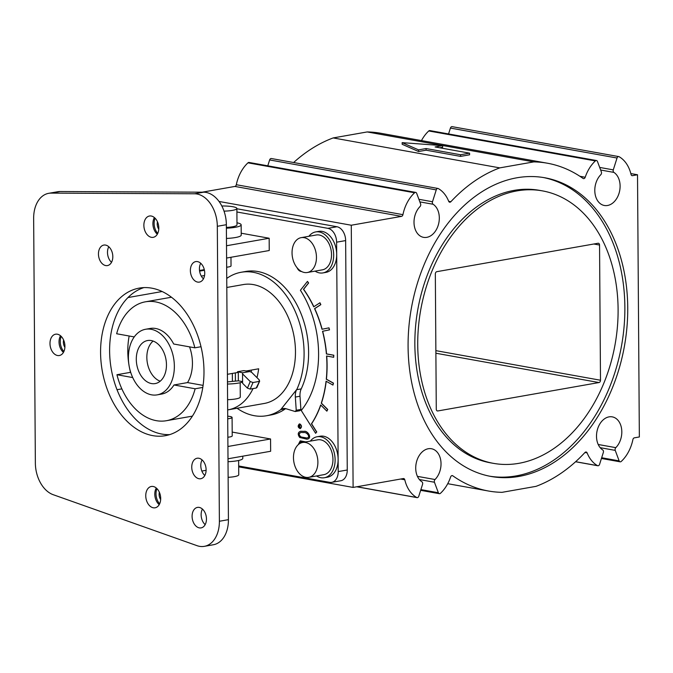 <?xml version="1.0" encoding="UTF-8"?>
<svg xmlns="http://www.w3.org/2000/svg" width="673" height="673" viewBox="0 0 673 673"><rect width="100%" height="100%" fill="white"/><g stroke="black" fill="none" stroke-linecap="round" stroke-linejoin="round"><path stroke-width="1.01" d="M418.9 199.301L432.495 201.749A2.078 1.481 100.2 0 0 433.101 204.264A17.481 12.467 -79.8 0 1 438.367 224.782A17.481 12.467 -79.8 0 1 423.569 237.35A17.481 12.467 -79.8 0 1 414.156 224.807A17.481 12.467 -79.8 0 1 420.019 206.569A2.078 1.481 100.2 0 0 420.591 203.843L416.68 193.344A2.078 1.481 100.2 0 0 415.687 192.402A2.078 1.481 100.2 0 0 414.585 192.781A34.138 24.346 100.2 0 0 402.934 214.662A2.078 1.481 -79.8 0 1 401.495 216.378L351.281 225.228L219.036 201.463M238.679 466.852L353.106 487.42L403.329 478.562A2.078 1.481 -79.8 0 1 403.707 478.562A2.078 1.481 -79.8 0 1 404.784 479.773A34.138 24.346 100.2 0 0 416.713 497.498A2.078 1.481 100.2 0 0 417.05 497.625A2.078 1.481 100.2 0 0 418.791 496.194L422.551 484.35A2.078 1.481 100.2 0 0 421.946 481.826A17.481 12.467 100.2 0 1 416.671 461.308A17.481 12.467 100.2 0 1 431.469 448.74A17.481 12.467 100.2 0 1 440.882 461.283A17.481 12.467 100.2 0 1 435.019 479.521A2.078 1.481 100.2 0 0 434.447 482.247L438.359 492.745A2.078 1.481 100.2 0 0 439.351 493.688A2.078 1.481 100.2 0 0 440.453 493.309A34.138 24.346 100.2 0 0 450.616 476.98A2.078 1.481 -79.8 0 1 452.34 475.609A2.078 1.481 -79.8 0 1 452.786 475.794A166.525 118.742 100.2 0 0 488.455 491.012A166.525 118.742 100.2 0 0 502.041 492.333L536.045 486.343A166.525 118.742 100.2 0 0 584.955 452.5A2.078 1.481 -79.8 0 1 586.158 452.012A2.078 1.481 -79.8 0 1 587.134 452.912A34.138 24.346 100.2 0 0 597.498 465.632A2.078 1.481 100.2 0 0 597.834 465.758A2.078 1.481 100.2 0 0 599.576 464.328L603.336 452.475A2.078 1.481 100.2 0 0 602.73 449.959A17.481 12.467 100.2 0 1 597.456 429.441A17.481 12.467 100.2 0 1 612.253 416.865A17.481 12.467 100.2 0 1 621.667 429.416A17.481 12.467 100.2 0 1 615.803 447.654A2.078 1.481 100.2 0 0 615.231 450.38L600.173 447.671M601.662 457.741L619.143 460.879L615.231 450.38M619.143 460.879A2.078 1.481 100.2 0 0 620.136 461.821A2.078 1.481 100.2 0 0 621.238 461.442A34.138 24.346 100.2 0 0 632.898 439.562A2.078 1.481 -79.8 0 1 634.328 437.845L639.35 436.962L637.516 174.77L632.494 175.661A2.078 1.481 -79.8 0 1 632.115 175.661A2.078 1.481 -79.8 0 1 631.047 174.45A34.138 24.346 100.2 0 0 619.118 156.725A2.078 1.481 100.2 0 0 618.773 156.599A2.078 1.481 100.2 0 0 617.032 158.02L613.28 169.874A2.078 1.481 100.2 0 0 613.885 172.389A17.481 12.467 -79.8 0 1 619.152 192.915A17.481 12.467 -79.8 0 1 604.354 205.484A17.481 12.467 -79.8 0 1 594.94 192.941A17.481 12.467 -79.8 0 1 600.804 174.694A2.078 1.481 100.2 0 0 601.376 171.977L597.464 161.47A2.078 1.481 100.2 0 0 596.471 160.527A2.078 1.481 100.2 0 0 595.369 160.914A34.138 24.346 100.2 0 0 585.216 177.243A2.078 1.481 -79.8 0 1 583.491 178.614A2.078 1.481 -79.8 0 1 583.045 178.429A166.525 118.742 100.2 0 0 547.368 163.211A166.525 118.742 100.2 0 0 533.782 161.89L367.172 131.942L333.169 137.931A166.525 118.742 100.2 0 0 293.63 162.521M333.169 137.931L499.778 167.88L533.782 161.89M499.778 167.88A166.525 118.742 100.2 0 0 450.868 201.723A2.078 1.481 -79.8 0 1 449.665 202.203A2.078 1.481 -79.8 0 1 448.689 201.303A34.138 24.346 100.2 0 0 438.333 188.591A2.078 1.481 100.2 0 0 437.988 188.465A2.078 1.481 100.2 0 0 436.247 189.895L269.637 159.947L267.778 165.81M432.495 201.749L436.247 189.895M338.746 484.838L353.106 487.42L351.281 225.228M516.872 177.79A151.745 108.21 100.2 0 0 408.856 327.221A151.745 108.21 100.2 0 0 491.071 476.467A151.745 108.21 100.2 0 0 624.409 346.25A151.745 108.21 100.2 0 0 544.751 177.756A151.745 108.21 100.2 0 0 516.872 177.79M401.495 216.378L234.885 186.429L202.262 192.184M234.885 186.429A2.078 1.481 100.2 0 0 236.316 184.722L402.934 214.662M414.585 192.781L247.967 162.832A34.138 24.346 100.2 0 0 236.316 184.722M247.967 162.832A2.078 1.481 -79.8 0 1 249.077 162.454L415.687 192.402M269.637 159.947A2.078 1.481 -79.8 0 1 271.37 158.525L437.988 188.465M547.368 163.211L380.758 133.271A166.525 118.742 100.2 0 0 367.172 131.942M595.369 160.914L428.751 130.966A34.138 24.346 100.2 0 0 421.483 140.59M428.751 130.966A2.078 1.481 -79.8 0 1 429.862 130.587L596.471 160.527M448.563 133.944L450.422 128.08A2.078 1.481 -79.8 0 1 452.155 126.659L618.773 156.599M201.85 471.058L206.106 470.309M199.502 270.487L204.306 269.646M227.996 458.784L270.647 451.263L270.563 438.973L227.911 446.493M227.701 416.183A8.328 1.481 179.6 0 1 229.796 416.452A8.328 1.481 179.6 0 1 232.092 417.453L232.219 435.894A8.328 1.481 179.6 0 1 229.644 436.987A8.328 1.481 179.6 0 1 227.844 437.223M232.193 432.083L270.563 438.973M117.026 389.717L121.863 388.868M127.988 297.55L162.143 291.527M226.591 258.045L269.242 250.524L269.158 238.234L226.507 245.754M226.456 238.444A18.735 3.331 -0.4 0 0 241.228 235.079L241.153 224.841A18.735 3.331 179.6 0 1 226.389 228.197M241.212 233.211L269.158 238.234M228.122 477.334A14.57 2.591 -0.4 0 0 238.738 474.768L238.637 460.475M221.829 205.997A14.57 2.591 179.6 0 1 236.879 208.487A14.57 2.591 179.6 0 1 224.025 211.145M236.879 208.487L236.997 224.866A14.57 2.591 179.6 0 1 226.38 227.44M299.258 443.877L300.511 441.993M306.964 438.005L301.243 437.029C298.745 435.195 298.652 433.664 300.949 432.453M300.04 427.439L299.611 425.126M304.129 237.662A17.691 11.996 80 0 1 316.352 255.126A17.691 11.996 80 0 1 307.325 272.498A17.691 11.996 80 0 1 292.435 257.153A17.691 11.996 80 0 1 301.184 237.645A17.691 11.996 80 0 1 304.129 237.662M305.559 442.498A17.691 11.996 80 0 1 317.782 459.962A17.691 11.996 80 0 1 308.756 477.334A17.691 11.996 80 0 1 293.865 461.989A17.691 11.996 80 0 1 302.614 442.481A17.691 11.996 80 0 1 305.559 442.498M228.012 461.712A18.735 3.331 -0.4 0 0 242.785 458.355L242.768 456.176M232.092 417.453A8.328 1.481 179.6 0 1 227.718 418.791M226.658 267.215A8.328 1.481 -0.4 0 0 231.032 265.877L230.974 257.271M236.98 222.78A18.735 3.331 179.6 0 1 241.153 224.841M299.098 443.987L300.427 442.01L303.102 442.397M303.86 432.546C306.291 431.83 311.254 437.029 306.88 438.022L301.092 437.055C298.568 435.153 298.501 433.622 300.881 432.461L303.86 432.546M299.746 425.134L299.973 427.456C298.804 426.884 298.661 426.11 299.535 425.134L299.746 425.134M301.184 237.645L316.243 234.995A17.691 11.996 80 0 1 319.195 235.003A17.691 11.996 80 0 1 331.419 252.476A17.691 11.996 80 0 1 322.392 269.839L307.325 272.498M302.614 442.481L317.673 439.822A17.691 11.996 80 0 1 320.626 439.839A17.691 11.996 80 0 1 332.849 457.304A17.691 11.996 80 0 1 323.822 474.675L308.756 477.334M300.41 290.256L307.452 281.398L308.478 283.022L303.489 289.306A96.416 65.382 80 0 1 313.719 306.812L319.969 302.766L320.693 304.667L314.569 308.638A96.416 65.382 80 0 1 321.997 329.265L328.988 327.844L329.375 329.896L322.527 331.284A96.416 65.382 80 0 1 326.397 353.939L333.657 355.243L333.673 357.287L326.565 356.009A96.416 65.382 80 0 1 326.279 379.227L333.303 383.164L332.95 385.074L326.06 381.212A96.416 65.382 80 0 1 321.273 403.211L327.583 409.504L326.876 411.153L320.676 404.961A96.416 65.382 80 0 1 311.448 423.822L316.613 432.041L315.612 433.303L301.243 410.463A85.345 57.878 80 0 0 300.41 290.256M298.282 444.634L300.183 440.882L305.761 441.925M303.86 431.393C307.603 430.274 312.566 438.603 306.871 439.191L299.695 437.458C297.525 434.379 297.828 432.31 300.595 431.258L304.011 431.368C307.754 430.24 312.718 438.577 307.023 439.166L306.955 439.183M299.729 423.982C301.697 425.513 301.849 427.061 300.175 428.617C297.853 427.473 297.567 425.925 299.317 423.973L299.88 423.956C301.849 425.487 302 427.035 300.326 428.592L300.192 428.617M301.597 271.53C299.645 271.354 298.147 270.1 297.104 267.787M308.924 236.282A20.813 14.116 80 0 1 315.704 231.916A20.813 14.116 80 0 1 319.179 231.933A20.813 14.116 80 0 1 333.556 252.484A20.813 14.116 80 0 1 322.931 272.918A20.813 14.116 80 0 1 315.065 271.135M310.354 441.118A20.813 14.116 80 0 1 317.134 436.752A20.813 14.116 80 0 1 320.609 436.769A20.813 14.116 80 0 1 334.986 457.32A20.813 14.116 80 0 1 324.361 477.746A20.813 14.116 80 0 1 316.495 475.962M236.879 208.765L336.946 226.742L327.902 228.34L236.904 211.987M327.902 228.34A12.493 8.471 80 0 1 336.609 242.179L345.644 240.581A12.493 8.471 -100 0 0 336.946 226.742M345.644 240.581L347.251 469.998L338.208 471.588L338.124 459.297A20.813 14.116 80 0 1 327.372 477.216L324.361 477.746M338.208 471.588A12.493 8.471 80 0 1 331.764 482.339L340.799 480.749A12.493 8.471 -100 0 0 347.251 469.998M296.229 410.261L295.338 397.062A12.493 8.471 80 0 1 296.557 389.709L280.75 409.613A12.493 8.471 80 0 1 283.224 408.553A12.493 8.471 80 0 1 286.05 408.747L295.22 411.531L299.889 410.707A85.345 57.878 -100 0 0 300.898 409.436L296.229 410.261A85.345 57.878 80 0 1 295.22 411.531M199.587 271.126L204.441 270.268M320.785 405.07A96.416 65.382 80 0 1 311.599 423.797L311.448 423.822M326.195 381.288A96.416 65.382 80 0 1 321.425 403.186L327.734 409.478L326.876 411.153M326.725 356.042A96.416 65.382 80 0 1 326.43 379.193L333.455 383.13L332.95 385.074M328.988 327.844L329.526 329.863L322.678 331.259A96.416 65.382 80 0 1 326.548 353.905L333.808 355.218L333.673 357.287M319.969 302.766L320.844 304.642L314.72 308.613A96.416 65.382 80 0 1 322.148 329.24M307.452 281.398L308.629 282.997L303.641 289.281A96.416 65.382 80 0 1 313.845 306.728M315.612 433.303L316.613 432.041M311.599 423.797L316.764 432.016M300.335 440.849L305.912 441.9M300.671 431.25L304.011 431.368M299.3 423.973L299.88 423.956M315.704 231.916L318.716 231.386A20.813 14.116 80 0 1 322.19 231.403A20.813 14.116 80 0 1 336.693 254.47A20.813 14.116 80 0 1 325.942 272.388L322.931 272.918M317.134 436.752L320.146 436.222A20.813 14.116 80 0 1 323.62 436.239A20.813 14.116 80 0 1 338.124 459.297L336.609 242.179M331.764 482.339A12.493 8.471 80 0 1 329.677 482.331L238.679 465.977M280.75 409.613L280.902 409.588A72.852 49.407 80 0 1 266.466 415.754A72.852 49.407 80 0 1 237.056 408.259M226.734 278.437A72.852 49.407 80 0 1 241.178 272.262A72.852 49.407 80 0 1 294.202 309.185A72.852 49.407 80 0 1 296.709 389.675L296.557 389.709M204.558 275.509L201.277 276.09M266.466 415.754L270.992 414.955A72.852 49.407 -100 0 0 285.419 408.789A12.493 8.471 80 0 1 285.646 408.629M300.898 409.436L300.007 396.237A12.493 8.471 80 0 1 301.226 388.885A72.852 49.407 -100 0 0 298.719 308.394A72.852 49.407 -100 0 0 245.695 271.463L241.178 272.262M253.023 388.599A60.368 40.935 80 0 1 228.147 409.832L264.304 403.455A60.368 40.935 -100 0 0 295.111 344.197A60.368 40.935 -100 0 0 253.41 284.603A60.368 40.935 -100 0 0 243.34 284.561L226.801 287.472M189.542 346.856A33.305 22.588 80 0 1 187.54 382.584L203.103 385.385M202.8 387.429L195.136 388.775A60.368 40.935 80 0 1 166.374 420.718A60.368 40.935 80 0 1 116.942 374.726L130.503 372.337A60.368 40.935 80 0 1 129.351 367.113M128.947 364.85A60.368 40.935 80 0 1 129.166 336.004M134.247 336.921L116.656 333.758A60.368 40.935 80 0 1 145.418 301.815A60.368 40.935 80 0 1 155.48 301.866A60.368 40.935 80 0 1 194.85 347.815L201.017 346.721M252.998 382.516L250.179 389.095L247.42 388.119L242.608 383.316L242.541 373.86L250.238 381.541L252.998 382.516L259.029 381.456L259.282 379.942L251.584 372.262L249.75 371.538L243.853 370.621L237.527 371.74L237.367 372.548L227.407 374.306M245.897 371.05L258.668 368.796A60.368 40.935 80 0 1 256.968 377.637M228.147 409.832A60.368 40.935 80 0 1 227.651 409.907M166.374 420.718L191.99 416.2A60.368 40.935 -100 0 0 192.419 416.124M145.595 329.265A33.305 22.588 80 0 1 173.617 358.145A33.305 22.588 80 0 1 157.162 394.866A33.305 22.588 80 0 1 151.61 394.841A33.305 22.588 80 0 1 128.593 361.956A33.305 22.588 80 0 1 145.595 329.265L150.113 328.466A33.305 22.588 -100 0 1 173.693 344.012L194.85 347.815M195.136 388.775L173.979 384.973L187.54 382.584M132.724 377.561L116.942 374.726M157.162 394.866L161.68 394.067A33.305 22.588 -100 0 0 173.979 384.973M151.232 340.555A21.856 14.823 80 0 1 166.332 362.133A21.856 14.823 80 0 1 155.169 383.585A21.856 14.823 80 0 1 136.779 364.64A21.856 14.823 80 0 1 147.58 340.538A21.856 14.823 80 0 1 151.232 340.555M160.191 381.204A21.856 14.823 80 0 1 147.328 362.781A21.856 14.823 80 0 1 153.116 341.06M227.583 399.686A14.57 2.591 -0.4 0 0 240.286 397.028L240.185 382.735M227.474 384.047A18.735 3.331 -0.4 0 0 242.6 382.028M250.179 389.095L256.203 388.035L259.66 381.019M256.825 387.598L256.203 388.035M237.527 371.74L242.583 372.8L249.75 371.538M242.583 372.8L242.541 373.86M242.6 381.599L238.36 380.834L232.404 381.381L232.353 373.431M227.457 381.919L232.404 381.381M159.652 503.799A11.239 7.622 80 0 1 156.952 488.64M160.662 499.568A6.747 4.576 80 0 1 159.358 492.257M157.743 233.396A11.239 7.622 80 0 1 155.093 218.203M158.769 229.182A6.747 4.576 80 0 1 157.482 221.829M63.885 351.533A11.239 7.622 80 0 1 61.218 336.399M64.894 347.302A6.747 4.576 80 0 1 63.615 340.033M159.215 504.657A10.827 7.344 80 0 1 154.798 494.201A10.827 7.344 80 0 1 156.279 488.018M63.447 352.383A10.827 7.344 80 0 1 59.031 341.926A10.827 7.344 80 0 1 60.511 335.743M157.322 234.204A10.827 7.344 80 0 1 152.906 223.739A10.827 7.344 80 0 1 154.395 217.564M205.164 524.637A10.406 7.058 80 0 1 201.134 514.761A10.406 7.058 80 0 1 202.422 509.066M204.819 475.475A10.406 7.058 80 0 1 200.79 465.598A10.406 7.058 80 0 1 202.077 459.903M111.525 262.319A10.406 7.058 80 0 1 107.495 252.442A10.406 7.058 80 0 1 108.782 246.739M203.448 278.832A10.406 7.058 80 0 1 199.418 268.964A10.406 7.058 80 0 1 200.705 263.261M204.331 546.341L213.375 544.751A29.141 19.761 -100 0 0 228.425 519.665L226.364 224.706A29.141 19.761 -100 0 0 203.608 192.192L60.149 191.527A29.141 19.761 -100 0 0 57.735 191.729L48.7 193.319A29.141 19.761 -100 0 0 33.65 218.405L35.358 463.066A29.141 19.761 -100 0 0 53.217 494.705L197.021 545.668A29.141 19.761 -100 0 0 204.331 546.341A29.141 19.761 -100 0 0 219.381 521.264L217.32 226.296A29.141 19.761 -100 0 0 194.564 193.782L51.106 193.117A29.141 19.761 -100 0 0 48.7 193.319M143.845 287.615A74.939 50.82 -100 0 0 111.272 369.132A74.939 50.82 -100 0 0 169.756 434.607M151.77 288.162A74.939 50.82 -100 0 0 139.269 288.103A74.939 50.82 -100 0 0 102.237 370.73A74.939 50.82 -100 0 0 165.289 435.7A74.939 50.82 -100 0 0 203.54 362.141A74.939 50.82 -100 0 0 151.77 288.162M197.483 261.604A10.406 7.058 -100 0 0 195.75 261.595A10.406 7.058 -100 0 0 190.375 270.554A10.406 7.058 -100 0 0 199.368 282.096A10.406 7.058 -100 0 0 204.676 271.875A10.406 7.058 -100 0 0 197.483 261.604M151.265 216.025A10.827 7.344 -100 0 0 149.456 216.016A10.827 7.344 -100 0 0 143.871 225.337A10.827 7.344 -100 0 0 153.217 237.333A10.827 7.344 -100 0 0 158.744 226.708A10.827 7.344 -100 0 0 151.265 216.025M105.56 245.081A10.406 7.058 -100 0 0 103.827 245.073A10.406 7.058 -100 0 0 98.451 254.032A10.406 7.058 -100 0 0 107.436 265.574A10.406 7.058 -100 0 0 112.753 255.353A10.406 7.058 -100 0 0 105.56 245.081M57.382 334.212A10.827 7.344 -100 0 0 55.581 334.203A10.827 7.344 -100 0 0 49.987 343.516A10.827 7.344 -100 0 0 59.342 355.521A10.827 7.344 -100 0 0 64.86 344.896A10.827 7.344 -100 0 0 57.382 334.212M153.15 486.478A10.827 7.344 -100 0 0 151.349 486.47A10.827 7.344 -100 0 0 145.755 495.791A10.827 7.344 -100 0 0 155.101 507.795A10.827 7.344 -100 0 0 160.628 497.17A10.827 7.344 -100 0 0 153.15 486.478M198.855 458.246A10.406 7.058 -100 0 0 197.122 458.237A10.406 7.058 -100 0 0 191.746 467.197A10.406 7.058 -100 0 0 200.739 478.739A10.406 7.058 -100 0 0 206.047 468.517A10.406 7.058 -100 0 0 198.855 458.246M199.2 507.408A10.406 7.058 -100 0 0 197.467 507.4A10.406 7.058 -100 0 0 192.091 516.359A10.406 7.058 -100 0 0 201.084 527.893A10.406 7.058 -100 0 0 206.392 517.68A10.406 7.058 -100 0 0 199.2 507.408M435.868 350.65L600.493 380.237L599.55 245.039A2.078 1.481 -79.8 0 0 598.406 243.256A2.078 1.481 -79.8 0 0 598.028 243.264L436.827 271.673A2.078 1.481 -79.8 0 0 435.33 273.987L436.281 409.176A2.078 1.481 -79.8 0 0 437.416 410.959A2.078 1.481 -79.8 0 0 437.795 410.959L598.995 382.55L435.885 353.232M600.493 380.237A2.078 1.481 -79.8 0 1 598.995 382.55M516.965 190.896A138.419 98.704 100.2 0 0 418.429 327.213A138.419 98.704 100.2 0 0 493.427 463.352A138.419 98.704 100.2 0 0 615.063 344.576A138.419 98.704 100.2 0 0 542.396 190.871A138.419 98.704 100.2 0 0 516.965 190.896M630.82 173.567L637.516 174.77M489.633 476.19A151.745 108.21 100.2 0 0 621.541 345.737A151.745 108.21 100.2 0 0 543.313 177.512M542.396 190.871L539.527 190.358A138.419 98.704 100.2 0 0 514.088 190.383A138.419 98.704 100.2 0 0 415.552 326.699A138.419 98.704 100.2 0 0 490.55 462.839L493.427 463.352M402.151 142.642L402.16 144.283L418.547 151.518L426.085 150.188L460.551 156.388L469.594 154.79L469.577 153.158L435.111 146.958L442.641 145.629L402.151 142.642L418.539 149.877L426.068 148.548L460.542 154.748L469.577 153.158M439.721 147.791L442.649 147.269L442.641 145.629M460.551 156.388L460.542 154.748M426.085 150.188L426.068 148.548M418.547 151.518L418.539 149.877M285.419 408.789L280.902 409.588M300.007 396.237L295.338 397.062M296.709 389.675L301.226 388.885M250.238 381.541L247.42 388.119M238.301 371.824L238.36 380.834M247.412 370.781L247.42 371.319M235.365 372.901L235.415 380.842M217.32 226.296L226.364 224.706M219.381 521.264L228.425 519.665M194.564 193.782L203.608 192.192M51.106 193.117L60.149 191.527M579.899 176.284L585.216 177.243M613.885 172.389L600.644 170.017M575.642 461.703L597.498 465.632M587.134 452.912L584.938 452.517M598.204 444.491L615.803 447.654M433.101 204.264L419.859 201.883M404.784 479.773L400.679 479.033M356.9 486.747L416.713 497.498M417.428 476.366L435.019 479.521M452.786 475.794L451.852 475.626M631.754 175.527L632.494 175.661M448.698 201.336L450.868 201.723M437.055 410.833L437.795 410.959M599.55 245.039L593.788 244.005M434.447 482.247L419.388 479.538M420.877 489.608L438.359 492.745M617.032 158.02L450.422 128.08M599.685 167.434L613.28 169.874M145.418 301.815L171.455 297.23M256.867 387.606L259.685 381.027M251.29 370.1L251.307 372.152M447.73 483.694L488.455 491.012M601.435 458.464L620.136 461.821M575.583 461.754L597.834 465.758M356.724 486.781L417.05 497.625M420.65 490.331L439.351 493.688"/></g></svg>
